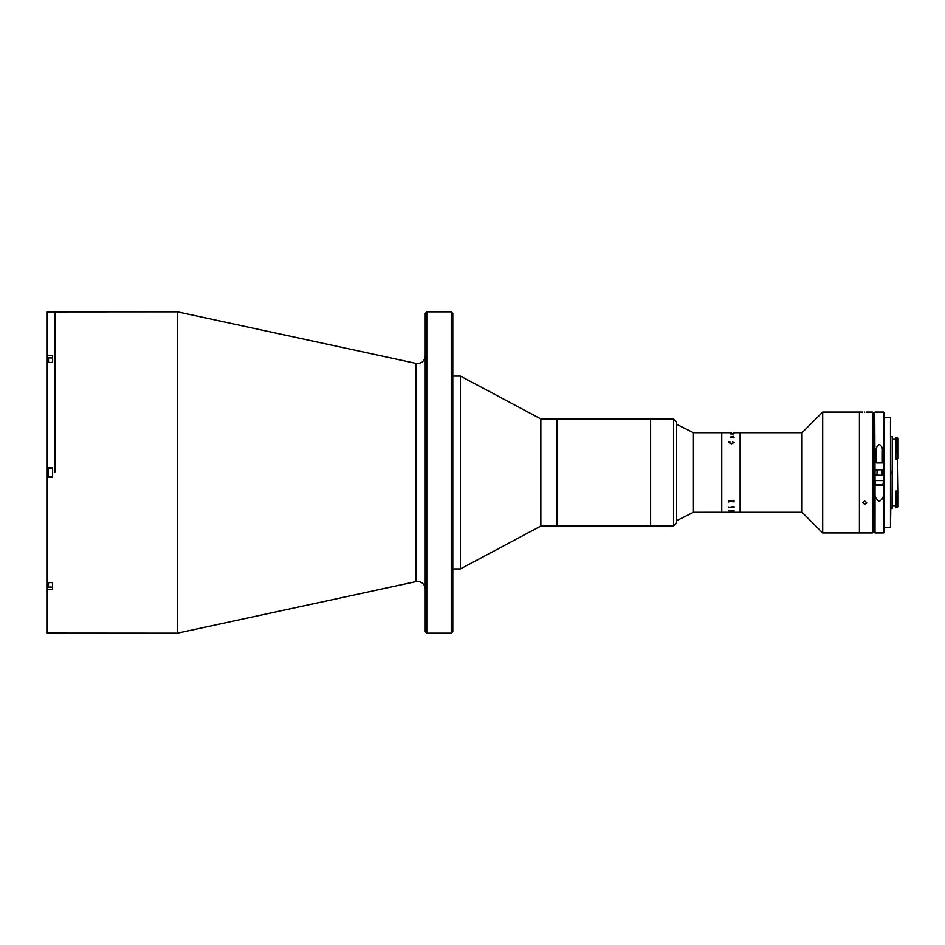 <?xml version="1.0" encoding="UTF-8"?>
<svg xmlns="http://www.w3.org/2000/svg" width="945" height="945" viewBox="0 0 945 945"><rect width="100%" height="100%" fill="white"/><g stroke="black" fill="none" stroke-linecap="round" stroke-linejoin="round"><path stroke-width="1.42" d="M426.786 633.185L425.25 631.65L425.25 313.35L426.786 311.815L426.786 633.185L451.261 633.185L451.261 311.815L426.786 311.815M451.261 311.815L452.797 313.35L452.797 631.65L451.261 633.185M177.329 311.815L415.977 363.376L415.977 581.624L177.329 633.185L177.329 311.815L47.25 311.897L47.25 355.474L52.601 355.474L52.601 362.396L47.25 362.396L47.25 467.598L52.601 467.598L52.601 477.402L47.25 477.402L47.25 467.598M54.904 472.5L54.904 311.815L54.904 472.5M673.549 526.058L673.549 418.942L676.608 422.002L676.608 522.998L673.549 526.058L540.847 526.058L460.451 568.914L460.451 376.086L452.797 376.086M540.847 526.058L540.847 418.942L460.451 376.086M673.549 418.942L650.597 418.942L650.597 526.058L650.597 418.942L556.912 418.942L556.912 526.058L556.912 418.942L540.847 418.942M47.25 589.526L52.601 589.526L52.601 582.604L47.25 582.604L47.25 633.103L177.329 633.185M47.25 355.474L47.25 362.396M47.25 582.604L47.25 477.402M52.601 587.081L48.478 587.081L48.018 582.604M48.478 587.081L48.478 582.604M48.018 476.245L48.478 468.295L48.018 476.245M52.601 468.295L48.478 468.295M52.601 476.705L48.478 476.705M48.018 362.396L48.478 357.919L48.478 362.396M732.174 512.273L693.441 512.284L693.441 432.715L676.608 424.293M731.347 432.715L721.756 432.715L721.756 512.284L721.756 432.715L693.441 432.715M802.033 512.284L802.033 432.715L822.693 412.055L822.693 532.945L802.033 512.284L740.112 512.284L740.112 432.715L734.029 432.715M872.424 532.945L872.424 412.055L873.192 412.823L873.192 532.177L872.424 532.945L859.418 532.945L859.418 412.055L822.693 412.055M882.358 475.181L882.358 469.819M731.406 433.932L733.556 433.932L731.406 433.92M731.465 433.554L734.029 433.389M731.572 433.471L733.556 433.471L731.572 433.448M730.39 433.932L734.029 433.814M728.902 432.715L731.135 432.715M734.1 437.287L733.202 437.854L731.725 436.744L730.686 437.086L731.253 437.736L730.461 437.086L733.214 436.271L734.1 437.287L733.214 436.283M734.1 442.508L731.371 443.807L728.595 442.425L728.595 441.669L729.953 441.504L728.819 442.473L731.371 443.406L733.887 442.496L732.564 441.504L734.1 442.508L732.47 441.634M728.678 512.284L740.112 512.284L740.112 432.715L802.033 432.715M730.532 511.068L734.029 510.501L734.029 511.139L730.308 510.796M733.804 512.284L728.902 512.261M728.595 510.832L729.422 510.832L728.595 510.832M728.678 507.489L734.029 506.414L734.029 507.666L728.678 507.666L728.453 506.957M728.678 501.771L728.453 501.004L733.556 501.004L734.029 500.271L734.029 502.019L733.556 501.311L729.15 501.311L728.678 502.019L728.453 501.039M733.887 507.737L733.119 507.406L733.887 507.725M734.1 507.701L733.202 507.134L734.1 507.701M734.029 512.225L732.08 512.273M733.804 507.311L728.902 507.3M733.804 501.511L728.902 501.511M733.887 437.263L731.95 436.744L733.887 437.263M728.902 512.284L731.135 512.284M733.887 442.508L731.371 443.418L728.819 442.484M728.595 442.437L728.595 441.681L730.012 441.634M731.95 436.755L733.119 437.606L733.887 437.275L733.438 436.755M730.461 437.11L733.214 436.342M731.371 436.755L730.686 437.098L731.572 437.618M864.769 412.079C862.301 412.055 862.301 412.055 864.769 412.079C867.238 412.055 867.238 412.055 864.769 412.079C867.238 412.055 867.238 412.055 864.769 412.079C867.238 412.055 867.238 412.055 864.769 412.079M866.589 412.055L872.424 412.055M822.693 532.945L859.418 532.945L859.418 412.055L862.856 412.055M864.769 504.37L862.856 502.728L864.769 501.051L866.683 502.728L864.769 504.37M866.541 503.354L866.683 502.728M896.982 491.069L895.765 491.069L895.765 492.144L897.75 492.345L897.75 491.695L897.75 506.851L896.982 507.619L896.982 491.069L897.75 491.695L896.982 437.381L897.75 438.149L897.75 458.301M892.245 439.295L895.765 439.295M892.245 505.705L895.765 505.705M896.982 437.381L895.765 437.381L895.765 458.998L896.982 458.998M895.765 492.144L895.765 507.619L896.982 507.619M895.765 458.219L897.75 457.829M890.792 436.614L892.245 436.614L892.245 508.386L890.792 508.386L890.485 527.593L890.485 417.406L890.792 508.386M883.906 527.593L883.906 417.406M883.906 518.71C883.906 526.814 883.906 526.814 883.906 518.71M883.906 447.93L883.906 497.413L883.906 447.93M890.485 417.406L884.201 417.406L884.201 527.593L890.485 527.593L890.485 417.406M890.792 474.036L890.792 470.964L890.792 474.036M875.023 491.494C874.397 495.983 875.826 499.279 879.299 501.382C882.795 499.291 884.225 495.995 883.599 491.494L883.906 532.637L883.906 475.181L875.023 475.181L875.023 532.945L883.599 532.945L883.599 491.494M876.251 451.332L876.251 462.932L882.37 462.932L882.37 451.332C882.772 448.249 881.756 445.957 879.322 444.481C876.865 445.957 875.838 448.237 876.251 451.332M883.906 433.483L883.906 469.819L874.716 469.819L874.716 412.363L875.023 475.181M875.023 532.945L874.716 475.181M883.599 469.819L883.906 412.363M877.019 462.329L881.602 462.329L877.019 462.329L877.019 462.932M883.516 484.549L875.105 484.549L875.105 480.532L883.516 480.532L882.949 485.128L875.672 485.128L879.37 485.128M879.24 485.128L881.189 485.128L879.24 485.128M881.26 485.128L882.949 485.128M48.018 586.337L47.25 586.337M48.018 358.663L47.25 358.663M875.023 472.5L875.023 469.819M415.977 363.376L417.595 363.553C422.25 363.093 424.801 360.541 425.25 355.899M415.977 581.624L417.595 581.447C422.25 581.907 424.801 584.459 425.25 589.101M460.451 568.914L452.797 568.914M52.601 357.919L48.478 357.919M693.441 512.284L676.608 520.707M732.044 512.273L731.099 512.273M875.023 412.055L883.599 412.055M877.019 469.819L877.019 475.181M881.602 462.329L881.602 462.932M881.602 469.819L881.602 475.181"/></g></svg>
